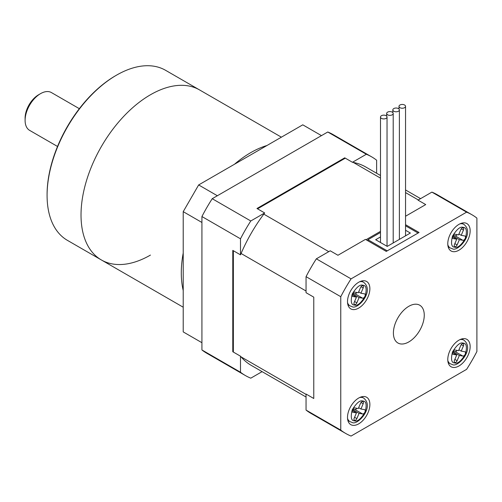 <?xml version="1.0" encoding="UTF-8"?>
<svg xmlns="http://www.w3.org/2000/svg" width="502" height="502" viewBox="0 0 502 502"><rect width="100%" height="100%" fill="white"/><g stroke="black" fill="none" stroke-linecap="round" stroke-linejoin="round"><path stroke-width="0.75" d="M380.491 231.366L366.021 239.718M353.326 162.441L380.491 178.122M405.547 192.586L418.31 199.959M306.051 394.396L241.067 356.878M233.355 352.071L233.355 250.724M241.067 253.485L306.051 291.003M328.772 251.646L263.795 214.134M257.539 208.832L345.307 158.161M344.73 157.829L256.961 208.499L264.673 212.955L250.787 220.974L212.22 198.704L327.768 131.995L366.334 154.265L352.442 162.284L344.73 157.829M240.489 254.84L232.777 250.391L232.777 351.733L240.489 356.188L240.489 372.227L201.923 349.957L201.923 216.538L240.489 238.808L240.489 254.84A114.538 66.126 -60 0 1 264.673 212.955M352.442 162.284A114.538 66.126 -60 0 1 365.826 167.028L380.491 175.493M376.625 173.265L376.625 160.207A126.259 72.897 120 0 0 371.687 156.869A126.259 72.897 120 0 0 366.334 154.265M240.489 372.227A126.259 72.897 120 0 0 245.428 375.565A126.259 72.897 120 0 0 250.787 378.169L262.094 371.643M306.051 397.026L251.295 365.406A114.538 66.126 -60 0 1 240.489 356.188M250.787 220.974A126.259 72.897 120 0 0 240.489 238.808M245.428 375.565L206.862 353.295A126.259 72.897 -60 0 1 201.923 349.957M201.923 216.538A126.259 72.897 -60 0 1 212.22 198.704M327.768 131.995A126.259 72.897 -60 0 1 333.121 134.605L371.687 156.869M408.829 306.295A21.818 12.594 120 0 0 394.578 325.522A21.818 12.594 120 0 0 397.923 343.004A21.818 12.594 120 0 0 408.829 341.918A21.818 12.594 120 0 0 423.086 322.698A21.818 12.594 120 0 0 419.741 305.216A21.818 12.594 120 0 0 408.829 306.295M358.698 282.249A15.819 9.13 120 0 0 348.363 296.186A15.819 9.13 120 0 0 350.785 308.862A15.819 9.13 120 0 0 358.698 308.077A15.819 9.13 120 0 0 369.026 294.141A15.819 9.13 120 0 0 366.604 281.465A15.819 9.13 120 0 0 358.698 282.249M358.698 398.03A15.819 9.13 120 0 0 348.363 411.966A15.819 9.13 120 0 0 350.785 424.642A15.819 9.13 120 0 0 358.698 423.857A15.819 9.13 120 0 0 369.026 409.921A15.819 9.13 120 0 0 366.604 397.245A15.819 9.13 120 0 0 358.698 398.03M458.966 340.143A15.819 9.13 120 0 0 448.631 354.079A15.819 9.13 120 0 0 451.06 366.749A15.819 9.13 120 0 0 458.966 365.971A15.819 9.13 120 0 0 469.301 352.027A15.819 9.13 120 0 0 466.873 339.358A15.819 9.13 120 0 0 458.966 340.143M458.966 224.356A15.819 9.13 120 0 0 448.631 238.293A15.819 9.13 120 0 0 451.06 250.969A15.819 9.13 120 0 0 458.966 250.184A15.819 9.13 120 0 0 469.301 236.247A15.819 9.13 120 0 0 466.873 223.572A15.819 9.13 120 0 0 458.966 224.356M351.061 278.861L466.603 212.151A126.259 72.897 -60 0 1 471.962 214.762A126.259 72.897 -60 0 1 476.9 218.1L476.9 351.519A126.259 72.897 -60 0 1 466.603 369.353L351.061 436.062A126.259 72.897 -60 0 1 345.702 433.452A126.259 72.897 -60 0 1 340.764 430.114L340.764 296.695A126.259 72.897 -60 0 1 351.061 278.861L316.348 258.825L330.241 250.805L337.953 255.261L365.443 239.385L386.27 251.408L419.051 232.482L405.547 224.689M471.962 214.762L437.255 194.726A126.259 72.897 120 0 0 431.896 192.115L466.603 212.151M405.547 216.23L425.721 204.584L418.003 200.135L431.896 192.115M316.348 258.825A126.259 72.897 120 0 0 306.051 276.658L340.764 296.695M340.764 430.114L306.051 410.078L306.051 394.039L313.769 398.494L313.769 297.146L306.051 292.697L306.051 276.658M306.051 410.078A126.259 72.897 120 0 0 310.989 413.416L345.702 433.452M457.121 244.92A2.228 1.286 -60 0 1 454.944 246.708A2.228 1.286 -60 0 1 454.686 246.62A2.228 1.286 -60 0 1 454.486 244.455L456.72 239.209L453.199 238.582A2.397 1.381 -60 0 1 452.929 238.488A2.397 1.381 -60 0 1 452.81 235.94A2.397 1.381 -60 0 1 455.05 234.239L458.577 234.867L460.811 229.615A2.228 1.286 -60 0 1 463.246 227.921A2.228 1.286 -60 0 1 463.453 230.085L461.212 235.331L464.739 235.953A2.397 1.381 -60 0 1 465.009 236.053A2.397 1.381 -60 0 1 465.122 238.601A2.397 1.381 -60 0 1 462.882 240.301L459.361 239.674L457.121 244.92L454.843 243.608M452.503 236.775L456.72 239.209M453.08 235.476L455.17 235.846A2.397 1.381 120 0 0 457.14 234.61M452.829 235.902L459.361 239.674M461.212 235.331L458.935 234.02M386.076 118.365A3.276 1.889 180 0 1 382.511 118.779A3.276 1.889 180 0 1 380.491 117.035A3.276 1.889 180 0 1 381.451 115.698A3.276 1.889 180 0 1 385.015 115.284A3.276 1.889 180 0 1 387.036 117.035A3.276 1.889 180 0 1 386.076 118.365M398.419 111.243A3.276 1.889 180 0 1 394.854 111.651A3.276 1.889 180 0 1 392.834 109.907A3.276 1.889 180 0 1 393.788 108.57A3.276 1.889 180 0 1 397.358 108.162A3.276 1.889 180 0 1 399.379 109.907A3.276 1.889 180 0 1 398.419 111.243M405.547 230.255L410.372 233.041L387.237 246.4L375.665 239.718L380.491 236.931M380.491 232.476L367.953 239.718L387.237 250.849L418.084 233.041L405.547 225.8M367.953 239.718L367.953 240.834M392.25 114.807A3.276 1.889 180 0 1 388.68 115.215A3.276 1.889 180 0 1 386.659 113.471A3.276 1.889 180 0 1 387.619 112.134A3.276 1.889 180 0 1 391.183 111.726A3.276 1.889 180 0 1 393.204 113.471A3.276 1.889 180 0 1 392.25 114.807M404.587 107.679A3.276 1.889 180 0 1 401.023 108.093A3.276 1.889 180 0 1 399.002 106.342A3.276 1.889 180 0 1 399.962 105.006A3.276 1.889 180 0 1 403.526 104.598A3.276 1.889 180 0 1 405.547 106.342A3.276 1.889 180 0 1 404.587 107.679M457.121 360.706A2.228 1.286 -60 0 1 454.944 362.494A2.228 1.286 -60 0 1 454.686 362.4A2.228 1.286 -60 0 1 454.486 360.241L456.72 354.989L453.199 354.368A2.397 1.381 -60 0 1 452.929 354.268A2.397 1.381 -60 0 1 452.81 351.72A2.397 1.381 -60 0 1 455.05 350.026L458.577 350.647L460.811 345.401A2.228 1.286 -60 0 1 463.246 343.707A2.228 1.286 -60 0 1 463.453 345.872L461.212 351.118L464.739 351.739A2.397 1.381 -60 0 1 465.009 351.839A2.397 1.381 -60 0 1 465.122 354.387A2.397 1.381 -60 0 1 462.882 356.081L459.361 355.46L457.121 360.706L454.843 359.394M452.503 352.561L456.72 354.989M453.08 351.262L455.17 351.632A2.397 1.381 120 0 0 457.14 350.396M452.829 351.689L459.361 355.46M461.212 351.118L458.935 349.8M356.853 418.599A2.228 1.286 -60 0 1 354.669 420.387A2.228 1.286 -60 0 1 354.418 420.293A2.228 1.286 -60 0 1 354.211 418.128L356.451 412.882L352.925 412.261A2.397 1.381 -60 0 1 352.655 412.161A2.397 1.381 -60 0 1 352.536 409.613A2.397 1.381 -60 0 1 354.776 407.919L358.302 408.54L360.543 403.294A2.228 1.286 -60 0 1 362.971 401.6A2.228 1.286 -60 0 1 363.178 403.759L360.938 409.004L364.465 409.632A2.397 1.381 -60 0 1 364.734 409.726A2.397 1.381 -60 0 1 364.854 412.274A2.397 1.381 -60 0 1 362.613 413.974L359.087 413.353L356.853 418.599L354.575 417.281M352.235 410.448L356.451 412.882M352.806 409.149L354.901 409.519A2.397 1.381 120 0 0 356.872 408.289M352.555 409.582L359.087 413.353M360.938 409.004L358.666 407.693M356.853 302.813A2.228 1.286 -60 0 1 354.669 304.601A2.228 1.286 -60 0 1 354.418 304.507A2.228 1.286 -60 0 1 354.211 302.348L356.451 297.102L352.925 296.475A2.397 1.381 -60 0 1 352.655 296.381A2.397 1.381 -60 0 1 352.536 293.827A2.397 1.381 -60 0 1 354.776 292.133L358.302 292.754L360.543 287.508A2.228 1.286 -60 0 1 362.971 285.814A2.228 1.286 -60 0 1 363.178 287.979L360.938 293.224L364.465 293.846A2.397 1.381 -60 0 1 364.734 293.946A2.397 1.381 -60 0 1 364.854 296.494A2.397 1.381 -60 0 1 362.613 298.188L359.087 297.567L356.853 302.813L354.575 301.501M352.235 294.668L356.451 297.102M352.806 293.369L354.901 293.739A2.397 1.381 120 0 0 356.872 292.503M352.555 293.795L359.087 297.567M360.938 293.224L358.666 291.907M47.081 195.41L47.081 194.519A97.081 56.048 -60 0 1 115.73 75.62L116.502 75.174A98.172 56.682 120 0 0 47.081 195.41A98.172 56.682 120 0 0 67.412 240.351L101.354 259.948A98.172 56.682 -60 0 1 86.306 181.278A98.172 56.682 -60 0 1 150.437 94.771A98.172 56.682 -60 0 1 199.526 89.908A98.172 56.682 120 0 0 150.437 94.771A98.172 56.682 120 0 0 86.306 181.278A98.172 56.682 120 0 0 101.354 259.948A98.172 56.682 -60 0 0 150.437 255.085M281.39 137.171L165.585 70.311A98.172 56.682 120 0 0 116.502 75.174L115.73 75.62M25.1 120.373L25.1 118.146A19.089 11.019 -60 0 1 38.598 94.771L40.524 93.654A21.818 12.594 120 0 0 25.1 120.373A21.818 12.594 120 0 0 29.618 130.363L57.523 146.471M79.341 108.683L51.436 92.575A21.818 12.594 120 0 0 40.524 93.654L38.598 94.771M266.957 145.505A98.172 56.682 120 0 0 250.711 152.658A98.172 56.682 120 0 0 234.465 164.267M183.217 253.021A98.172 56.682 120 0 0 183.217 290.545M201.923 222.461L183.217 211.662L198.648 184.943L302.775 124.829L321.481 135.628M198.648 184.943L217.353 195.742M201.923 342.703L183.217 331.904L183.217 211.662M448.142 246.764L450.219 247.963A13.636 7.875 -60 0 1 447.815 244.738M459.857 223.886A13.636 7.875 -60 0 1 462.311 223.792A13.636 7.875 -60 0 1 463.854 224.35L461.777 223.145M454.749 247.16C451.455 247.185 450.708 243.508 452.509 236.128C456.814 229.194 460.372 226.276 463.183 227.381C466.477 227.356 467.224 231.033 465.423 238.412C461.118 245.346 457.56 248.264 454.749 247.16M453.199 238.582L452.704 238.299M463.453 230.085L461.269 228.824M455.17 235.846L462.882 240.301M448.142 362.551L450.219 363.749A13.636 7.875 -60 0 1 447.815 360.518M459.857 339.666A13.636 7.875 -60 0 1 462.311 339.578A13.636 7.875 -60 0 1 463.854 340.13L461.777 338.932M454.749 362.946C451.455 362.965 450.708 359.288 452.509 351.908C456.814 344.974 460.372 342.057 463.183 343.161C466.477 343.142 467.224 346.819 465.423 354.199C461.118 361.133 457.56 364.05 454.749 362.946M453.199 354.368L452.704 354.086M463.453 345.872L461.269 344.61M455.17 351.632L462.882 356.081M347.867 420.438L349.95 421.642A13.636 7.875 -60 0 1 347.547 418.411M359.583 397.559A13.636 7.875 -60 0 1 362.042 397.465A13.636 7.875 -60 0 1 363.586 398.023L361.503 396.825M354.475 420.839C351.187 420.858 350.44 417.181 352.241 409.801C356.546 402.868 360.103 399.95 362.915 401.054C366.209 401.029 366.956 404.712 365.155 412.086C360.85 419.026 357.292 421.937 354.475 420.839M352.925 412.261L352.435 411.979M363.178 403.759L361.001 402.504M354.901 409.519L362.613 413.974M347.867 304.658L349.95 305.856A13.636 7.875 -60 0 1 347.547 302.624M359.583 281.773A13.636 7.875 -60 0 1 362.042 281.685A13.636 7.875 -60 0 1 363.586 282.237L361.503 281.038M354.475 305.053C351.187 305.072 350.44 301.395 352.241 294.015C356.546 287.081 360.103 284.17 362.915 285.268C366.209 285.249 366.956 288.926 365.155 296.305C360.85 303.239 357.292 306.157 354.475 305.053M352.925 296.475L352.435 296.193M363.178 287.979L361.001 286.717M354.901 293.739L362.613 298.188M405.547 189.957L420.588 198.641M450.219 247.963L452.346 248.735C457.184 252.424 475.381 233.512 463.854 224.35M380.491 117.035L380.491 242.504M387.036 117.035L387.036 246.281M392.834 109.907L392.834 112.592M399.379 109.907L399.379 239.391M386.659 113.471L386.659 116.157M393.204 113.471L393.204 242.949M399.002 106.342L399.002 109.028M405.547 106.342L405.547 235.827M450.219 363.749L452.346 364.515C457.184 368.211 475.381 349.298 463.854 340.13M349.95 421.642L352.071 422.408C356.909 426.104 375.113 407.185 363.586 398.023M349.95 305.856L352.071 306.628C356.909 310.318 375.113 291.405 363.586 282.237M183.217 307.211L101.354 259.948"/></g></svg>
